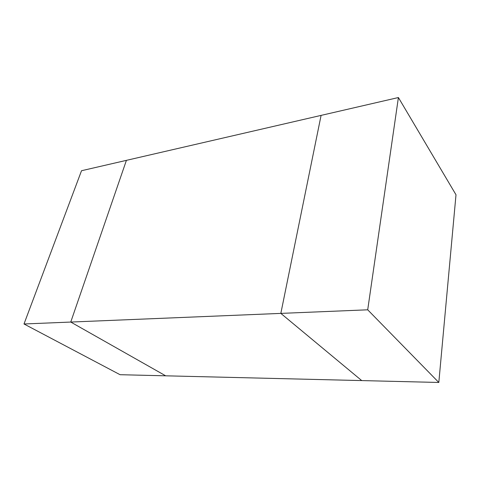 <?xml version="1.0" encoding="UTF-8"?>
<svg xmlns="http://www.w3.org/2000/svg" width="480" height="480" viewBox="0 0 480 480"><rect width="100%" height="100%" fill="white"/><g stroke="black" fill="none" stroke-linecap="round" stroke-linejoin="round"><path stroke-width="0.72" d="M24 323.982L81.522 170.724L126.408 160.356L70.752 322.056L24 323.982L120.072 374.706L165.672 375.816L70.752 322.056L126.408 160.356L321.09 115.392L280.83 313.392L361.728 380.586L165.672 375.816L70.752 322.056L280.83 313.392L321.09 115.392L398.406 97.536L367.71 309.81L438.816 382.464L456 194.784L398.406 97.536M438.816 382.464L361.728 380.586L280.83 313.392L367.71 309.81"/></g></svg>
